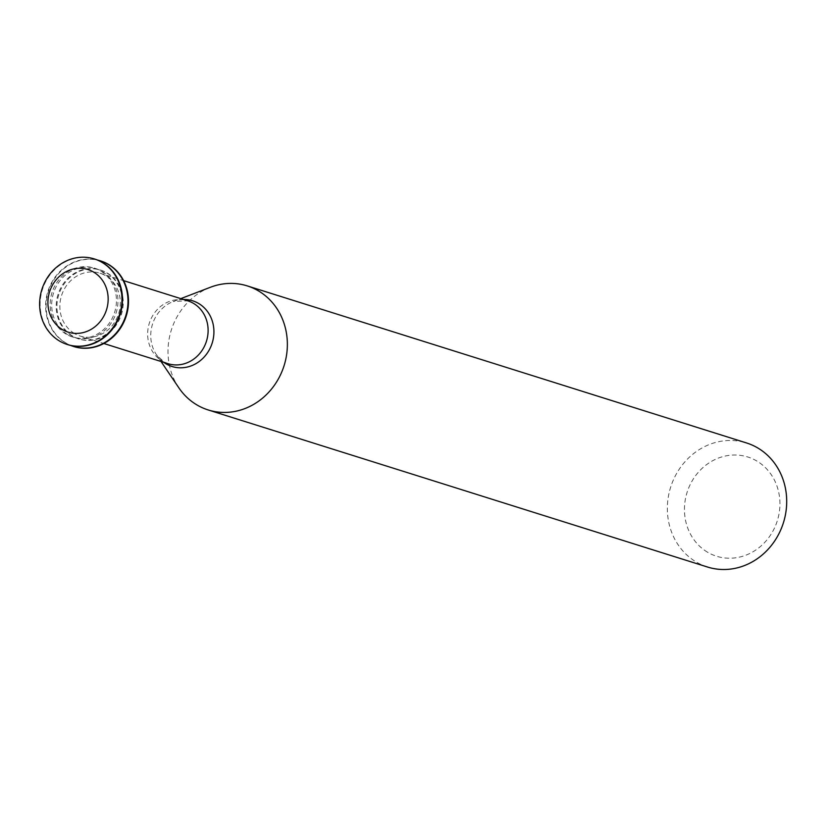 <?xml version="1.0" encoding="UTF-8"?>
<svg xmlns="http://www.w3.org/2000/svg" width="828" height="828" viewBox="0 0 828 828"><rect width="100%" height="100%" fill="white"/><g stroke="black" fill="none" stroke-linecap="round" stroke-linejoin="round"><path stroke-width="0.62" stroke-dasharray="4.14 3.1" d="M67.585 344.593A44.867 40.8 107.5 0 1 60.04 341.188A44.867 40.8 107.5 0 1 43.946 285.349A44.867 40.8 107.5 0 1 94.516 258.988M66.199 334.15A36.111 32.83 107.5 0 1 53.292 289.107A36.111 32.83 107.5 0 1 94.144 268.055A36.111 32.83 107.5 0 1 114.626 312.353A36.111 32.83 107.5 0 1 72.471 336.944A36.111 32.83 107.5 0 1 66.199 334.15M67.71 334.615A36.111 32.83 107.5 0 1 54.803 289.572A36.111 32.83 107.5 0 1 95.644 268.531A36.111 32.83 107.5 0 1 116.127 312.829A36.111 32.83 107.5 0 1 73.982 337.42A36.111 32.83 107.5 0 1 67.71 334.615M70.628 345.431A44.867 40.8 107.5 0 1 65.557 342.927A44.867 40.8 107.5 0 1 48.935 288.434A44.867 40.8 107.5 0 1 97.487 260.044M73.609 346.487A44.867 40.8 107.5 0 1 66.064 343.082A44.867 40.8 107.5 0 1 49.97 287.254A44.867 40.8 107.5 0 1 100.54 260.882M72.222 336.044A36.111 32.83 107.5 0 1 59.316 291.001A36.111 32.83 107.5 0 1 100.167 269.949A36.111 32.83 107.5 0 1 120.65 314.247A36.111 32.83 107.5 0 1 78.494 338.838A36.111 32.83 107.5 0 1 72.222 336.044M72.978 336.282A36.111 32.83 107.5 0 1 60.071 291.239A36.111 32.83 107.5 0 1 100.923 270.187A36.111 32.83 107.5 0 1 121.405 314.485A36.111 32.83 107.5 0 1 79.25 339.076A36.111 32.83 107.5 0 1 72.978 336.282M74.479 333.508A32.944 29.953 107.5 0 1 62.7 292.408A32.944 29.953 107.5 0 1 99.971 273.209A32.944 29.953 107.5 0 1 118.663 313.626A32.944 29.953 107.5 0 1 80.202 336.064A32.944 29.953 107.5 0 1 74.479 333.508M178.858 387.835A65.029 59.13 107.5 0 1 210.498 287.233M707.516 567.025A65.029 59.13 107.5 0 1 696.213 561.974A65.029 59.13 107.5 0 1 672.978 480.861A65.029 59.13 107.5 0 1 746.535 442.959M707.536 552.204A52.019 47.3 107.5 0 1 709.11 462.862A52.019 47.3 107.5 0 1 779.924 504.78A52.019 47.3 107.5 0 1 707.536 552.204M163.799 362.364A34.424 31.298 107.5 0 1 156.482 354.777L163.809 361.805L167.991 363.678A32.944 29.953 107.5 0 1 162.267 361.122A32.944 29.953 107.5 0 1 150.499 320.022A32.944 29.953 107.5 0 1 187.77 300.823L173.238 301.527A34.424 31.298 107.5 0 1 183.568 299.498M161.025 361.484L156.482 354.777A34.424 31.298 107.5 0 1 173.238 301.527L180.794 298.629M72.471 336.944L73.982 337.42M94.144 268.055L95.644 268.531M78.494 338.838L79.25 339.076M100.167 269.949L100.923 270.187M80.202 336.064L103.852 343.506M99.971 273.209L123.631 280.651"/><path stroke-width="1.24" d="M62.483 329.606A32.82 29.839 107.5 0 1 63.466 273.24A32.82 29.839 107.5 0 1 108.157 299.684A32.82 29.839 107.5 0 1 62.483 329.606M59.533 341.032A44.867 40.8 107.5 0 1 43.501 285.06A44.867 40.8 107.5 0 1 94.257 258.916A44.867 40.8 107.5 0 1 119.708 313.957A44.867 40.8 107.5 0 1 67.337 344.51A44.867 40.8 107.5 0 1 59.533 341.032M94.516 258.988A44.867 40.8 107.5 0 1 94.765 259.071A44.867 40.8 107.5 0 1 120.215 314.112A44.867 40.8 107.5 0 1 67.834 344.665A44.867 40.8 107.5 0 1 67.585 344.593M97.487 260.044A44.867 40.8 107.5 0 1 100.281 260.81A44.867 40.8 107.5 0 1 125.742 315.851A44.867 40.8 107.5 0 1 73.361 346.404A44.867 40.8 107.5 0 1 70.628 345.431M100.54 260.882A44.867 40.8 107.5 0 1 100.788 260.965A44.867 40.8 107.5 0 1 126.239 316.006A44.867 40.8 107.5 0 1 73.858 346.57A44.867 40.8 107.5 0 1 73.609 346.487M180.794 298.629L210.498 287.233A65.029 59.13 107.5 0 1 247.199 285.888A65.029 59.13 107.5 0 1 284.087 365.655A65.029 59.13 107.5 0 1 208.18 409.953A65.029 59.13 107.5 0 1 196.878 404.902A65.029 59.13 107.5 0 1 178.858 387.835L161.025 361.484M247.199 285.888L746.535 442.959A65.029 59.13 107.5 0 1 783.423 522.737A65.029 59.13 107.5 0 1 707.516 567.025L208.18 409.953M123.631 280.651L187.77 300.823A32.944 29.953 107.5 0 1 206.451 341.239A32.944 29.953 107.5 0 1 167.991 363.678L103.852 343.506M183.568 299.498A34.424 31.298 107.5 0 1 212.599 341.643A34.424 31.298 107.5 0 1 166.024 363.823A34.424 31.298 107.5 0 1 163.799 362.364"/></g></svg>
